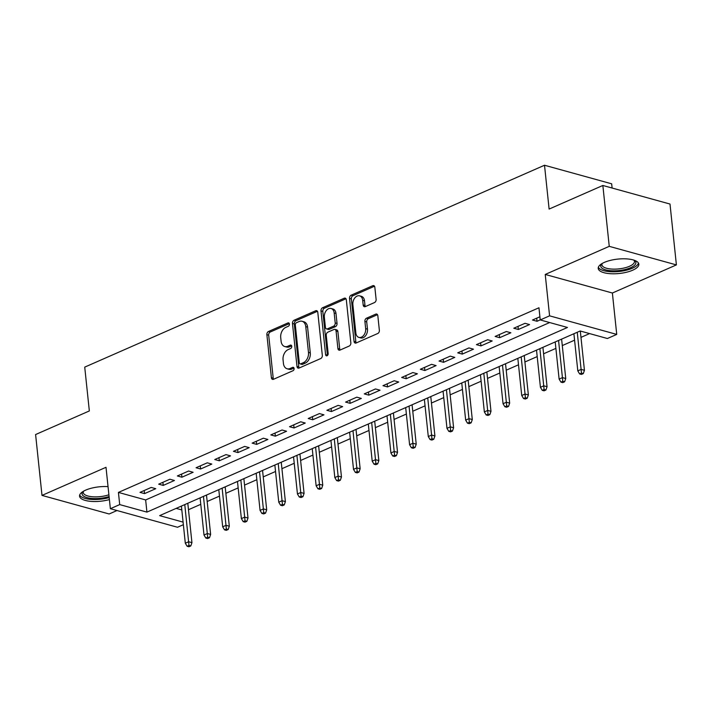 <?xml version="1.0" encoding="UTF-8"?>
<svg xmlns="http://www.w3.org/2000/svg" width="712" height="712" viewBox="0 0 712 712"><rect width="100%" height="100%" fill="white"/><g stroke="black" fill="none" stroke-linecap="round" stroke-linejoin="round"><path stroke-width="1.07" d="M289.419 324.049A1.798 1.246 -74.5 0 0 288.609 322.874A1.798 1.246 -74.5 0 0 287.959 322.937L268.46 331.498A2.572 1.789 -74.5 0 0 266.875 334.693L271.397 377.707A2.572 1.789 -74.5 0 0 272.554 379.38A2.572 1.789 -74.5 0 0 273.488 379.291L292.979 370.73A1.798 1.246 -74.5 0 0 294.092 368.496A1.798 1.246 -74.5 0 0 293.282 367.33A1.798 1.246 -74.5 0 0 292.623 367.383L290.104 368.496A8.224 5.714 -74.5 0 1 287.114 368.772A8.224 5.714 -74.5 0 1 283.429 363.423L283.056 359.836A8.224 5.714 -74.5 0 1 288.12 349.619L290.647 348.506A1.798 1.246 -74.5 0 0 291.751 346.272A1.798 1.246 -74.5 0 0 290.95 345.098A1.798 1.246 -74.5 0 0 290.291 345.16L287.773 346.272A8.224 5.714 -74.5 0 1 284.773 346.548A8.224 5.714 -74.5 0 1 281.098 341.199L280.715 337.613A8.224 5.714 -74.5 0 1 285.788 327.387L288.307 326.283A1.798 1.246 -74.5 0 0 289.419 324.049M604.372 262.381A20.417 7.236 174 0 0 598.222 268.424A20.417 7.236 174 0 0 610.958 273.737A20.417 7.236 174 0 0 632.683 270.204A20.417 7.236 174 0 0 638.833 264.161A20.417 7.236 174 0 0 626.088 258.857A20.417 7.236 174 0 0 604.372 262.381M108.046 486.625A20.417 7.236 174 0 0 85.716 490.114A20.417 7.236 174 0 0 79.566 496.166A20.417 7.236 174 0 0 109.399 499.575M374.53 302.547A2.572 1.789 -74.5 0 0 376.114 299.352L374.841 287.283A2.572 1.789 -74.5 0 0 373.693 285.61A2.572 1.789 -74.5 0 0 372.759 285.699L351.114 295.204A2.572 1.789 -74.5 0 0 349.53 298.399L354.051 341.413A2.572 1.789 -74.5 0 0 355.199 343.086A2.572 1.789 -74.5 0 0 356.133 342.997L377.778 333.492A2.572 1.789 -74.5 0 0 379.363 330.297L377.832 315.728A2.572 1.789 -74.5 0 0 376.684 314.054A2.572 1.789 -74.5 0 0 375.749 314.134L366.484 318.211A2.572 1.789 -74.5 0 0 364.9 321.406L365.657 328.632A6.871 4.77 -74.5 0 1 358.919 337.408A6.871 4.77 -74.5 0 1 355.849 332.94L352.867 304.62A6.871 4.77 -74.5 0 1 359.605 295.845A6.871 4.77 -74.5 0 1 362.684 300.313L363.182 305.03A2.572 1.789 -74.5 0 0 364.33 306.703A2.572 1.789 -74.5 0 0 365.265 306.614L374.53 302.547M602.85 185.476L670.001 204.041L676.4 264.909L609.25 246.343L602.85 185.476L549.112 209.07L544.511 165.246L84.728 367.125L89.338 410.949L35.6 434.543L41.999 495.41L106.008 467.303L110.36 508.697L119.705 504.594L118.423 492.419L538.957 307.771L540.239 319.946L549.584 315.834L616.734 334.409L607.389 338.512L580.164 330.982L159.639 515.63L183.091 522.119M609.25 246.343L545.232 274.449L549.584 315.834M317.792 312.337A2.572 1.789 -74.5 0 0 316.635 310.663A2.572 1.789 -74.5 0 0 315.701 310.752L294.056 320.258A2.572 1.789 -74.5 0 0 292.472 323.453L296.993 366.466A2.572 1.789 -74.5 0 0 298.141 368.14A2.572 1.789 -74.5 0 0 299.076 368.051L320.729 358.545A2.572 1.789 -74.5 0 0 322.313 355.35L317.792 312.337M322.58 307.735L344.234 298.23A2.572 1.789 -74.5 0 1 345.169 298.141A2.572 1.789 -74.5 0 1 346.317 299.814L350.838 342.828A2.572 1.789 -74.5 0 1 349.254 346.023L339.989 350.09A2.572 1.789 -74.5 0 1 339.054 350.179A2.572 1.789 -74.5 0 1 337.906 348.506L336.073 331.062A2.572 1.789 -74.5 0 0 334.925 329.389A2.572 1.789 -74.5 0 0 333.981 329.478L327.84 332.175A2.572 1.789 -74.5 0 0 326.256 335.37L328.161 353.535A1.798 1.246 -74.5 0 1 326.399 355.831A1.798 1.246 -74.5 0 1 325.598 354.656L320.996 310.93A2.572 1.789 -74.5 0 1 322.58 307.735L324.396 308.234L345.97 298.764M41.999 495.41L109.15 513.984L117.008 510.531M151.211 487.444L139.997 492.366L144.536 493.621L155.75 488.69L151.211 487.444M169.901 479.229L158.687 484.16L163.226 485.415L174.44 480.484L169.901 479.229M188.591 471.024L177.377 475.954L181.916 477.209L193.13 472.279L188.591 471.024M207.281 462.818L196.067 467.739L200.606 468.994L211.82 464.073L207.281 462.818M225.971 454.612L214.757 459.534L219.296 460.789L230.51 455.867L225.971 454.612M244.661 446.406L233.447 451.328L237.986 452.583L249.2 447.661L244.661 446.406M263.351 438.2L252.137 443.122L256.676 444.377L267.89 439.455L263.351 438.2M282.041 429.995L270.827 434.916L275.366 436.171L286.58 431.25L282.041 429.995M300.731 421.789L289.517 426.711L294.056 427.965L305.27 423.044L300.731 421.789M319.421 413.583L308.207 418.505L312.746 419.76L323.96 414.838L319.421 413.583M338.111 405.377L326.897 410.299L331.436 411.554L342.65 406.623L338.111 405.377M356.801 397.163L345.587 402.093L350.126 403.348L361.34 398.417L356.801 397.163M375.491 388.957L364.277 393.887L368.816 395.142L380.03 390.212L375.491 388.957M394.181 380.751L382.967 385.682L387.506 386.928L398.72 382.006L394.181 380.751M412.871 372.545L401.657 377.467L406.196 378.722L417.41 373.8L412.871 372.545M431.561 364.339L420.347 369.261L424.886 370.516L436.1 365.594L431.561 364.339M450.251 356.133L439.037 361.055L443.576 362.31L454.79 357.388L450.251 356.133M468.941 347.928L457.727 352.849L462.266 354.104L473.48 349.183L468.941 347.928M487.631 339.722L476.417 344.644L480.956 345.899L492.17 340.977L487.631 339.722M506.321 331.516L495.107 336.438L499.646 337.693L510.86 332.771L506.321 331.516M525.011 323.31L513.797 328.232L518.336 329.487L529.55 324.565L525.011 323.31M118.423 492.419L145.649 499.949L549.664 322.545M539.901 316.769L532.487 320.026L537.026 321.281L540.23 319.875M188.475 509.712L200.775 504.318M207.165 501.506L219.465 496.113M225.864 493.3L238.155 487.907M244.554 485.094L256.845 479.692M263.244 476.889L275.535 471.486M281.934 468.683L294.225 463.281M300.624 460.477L312.915 455.075M319.314 452.271L331.605 446.869M338.004 444.057L350.295 438.663M356.694 435.851L368.985 430.457M375.384 427.645L387.675 422.252M394.074 419.439L406.365 414.046M412.764 411.233L425.055 405.84M431.454 403.028L443.745 397.625M450.144 394.822L462.435 389.42M468.834 386.616L481.125 381.214M487.524 378.41L499.815 373.008M506.214 370.204L518.505 364.802M524.904 361.99L537.195 356.596M543.594 353.784L555.885 348.39M562.284 345.578L574.575 340.185M580.974 337.372L589.598 333.59M176.158 508.377L181.809 509.943M612.106 188.03L611.661 183.812L544.511 165.246M545.232 274.449L612.382 293.015L676.4 264.909M612.382 293.015L616.734 334.409M183.367 524.699L177.519 527.263L110.36 508.697M119.705 504.594L146.93 512.115L567.464 327.467L540.239 319.946M145.649 499.949L146.93 512.115M144.536 493.621L144.207 490.515M163.226 485.415L162.897 482.309M181.916 477.209L181.587 474.103M200.606 468.994L200.277 465.897M219.296 460.789L218.967 457.691M237.986 452.583L237.657 449.486M256.676 444.377L256.347 441.271M275.366 436.171L275.037 433.065M294.056 427.965L293.727 424.859M312.746 419.76L312.417 416.654M331.436 411.554L331.107 408.448M350.126 403.348L349.797 400.242M368.816 395.142L368.487 392.036M387.506 386.928L387.177 383.83M406.196 378.722L405.867 375.625M424.886 370.516L424.557 367.419M443.576 362.31L443.247 359.204M462.266 354.104L461.946 350.998M480.956 345.899L480.636 342.792M499.646 337.693L499.326 334.587M518.336 329.487L518.016 326.381M537.026 321.281L536.706 318.175M284.773 346.548L286.589 347.047A8.224 5.714 -74.5 0 0 289.588 346.771L287.773 346.272M291.662 345.854L289.588 346.771M287.114 368.772L288.921 369.27A8.224 5.714 -74.5 0 0 291.92 368.994L290.104 368.496M294.003 368.086L291.92 368.994M289.33 323.631L270.275 331.997A2.572 1.789 -74.5 0 0 268.691 335.192L273.212 378.205A2.572 1.789 -74.5 0 0 273.559 379.256M317.445 311.286L295.872 320.756A2.572 1.789 -74.5 0 0 294.287 323.951L298.809 366.974A2.572 1.789 -74.5 0 0 299.156 368.024M296.423 322.714A1.798 1.246 -74.5 0 0 295.32 324.957L299.289 362.711A1.798 1.246 -74.5 0 0 300.09 363.885A1.798 1.246 -74.5 0 0 300.749 363.823L303.401 362.657A8.224 5.714 -74.5 0 0 308.474 352.431L305.76 326.621A8.224 5.714 -74.5 0 0 302.084 321.272A8.224 5.714 -74.5 0 0 299.084 321.548L296.423 322.714M300.09 363.885L301.906 364.384A1.798 1.246 -74.5 0 0 302.564 364.322L300.749 363.823M302.084 321.272L303.899 321.771A8.224 5.714 -74.5 0 1 307.575 327.12L310.29 352.93A8.224 5.714 -74.5 0 1 305.217 363.156L302.564 364.322M334.925 329.389L336.732 329.887A2.572 1.789 -74.5 0 1 337.888 331.561L339.722 349.005A2.572 1.789 -74.5 0 0 340.069 350.055M324.396 308.234A2.572 1.789 -74.5 0 0 322.812 311.429L327.413 355.163A1.798 1.246 -74.5 0 0 327.476 355.484M334.168 312.96A6.871 4.77 -74.5 0 0 331.089 308.492A6.871 4.77 -74.5 0 0 324.352 317.267L325.402 327.244A2.572 1.789 -74.5 0 0 326.55 328.917A2.572 1.789 -74.5 0 0 327.484 328.828L333.634 326.132A2.572 1.789 -74.5 0 0 335.219 322.937L334.168 312.96L335.984 313.458A6.871 4.77 -74.5 0 0 332.905 308.99L331.089 308.492M326.55 328.917L328.365 329.416A2.572 1.789 -74.5 0 0 329.3 329.327L327.484 328.828M335.984 313.458L337.034 323.435A2.572 1.789 -74.5 0 1 335.45 326.63L329.3 329.327M359.605 295.845L361.42 296.343A6.871 4.77 -74.5 0 1 364.5 300.811L364.998 305.537A2.572 1.789 -74.5 0 0 365.336 306.587M358.919 337.408L360.735 337.915A6.871 4.77 -74.5 0 0 367.472 329.131L365.657 328.632M377.485 314.677L368.3 318.709A2.572 1.789 -74.5 0 0 366.716 321.904L367.472 329.131M374.494 286.233L352.93 295.711A2.572 1.789 -74.5 0 0 351.345 298.907L355.867 341.92A2.572 1.789 -74.5 0 0 356.214 342.97M187.114 546.255L188.929 546.754L190.798 545.935L188.983 545.437L187.114 546.255L185.307 543.212L188.671 541.743L191.937 542.642L187.799 503.268M188.983 545.437L184.773 504.594M185.307 543.212L181.409 506.072M191.937 542.642L190.798 545.935M109.078 496.531A17.667 6.257 -6 0 1 88.626 497.991A17.667 6.257 -6 0 1 83.153 491.431A17.667 6.257 -6 0 1 83.162 491.431M83.571 491.182A16.358 5.794 174 0 0 83.268 492.571A16.358 5.794 174 0 0 92.302 496.745A16.358 5.794 174 0 0 108.9 494.769M79.7 494.991A20.292 7.182 174 0 0 109.194 497.572M634.33 260.272A17.667 6.257 -6 0 1 634.339 260.281A17.667 6.257 -6 0 1 631.651 267.223A17.667 6.257 -6 0 1 613.522 270.836A17.667 6.257 -6 0 1 601.809 263.698L601.809 263.698M602.227 263.449A16.358 5.794 174 0 0 601.925 264.837A16.358 5.794 174 0 0 613.744 269.136A16.358 5.794 174 0 0 634.463 261.42A16.358 5.794 174 0 0 633.876 260.12M598.356 267.258A20.292 7.182 174 0 0 612.809 271.797A20.292 7.182 174 0 0 638.45 263.04M205.804 538.049L207.619 538.548L209.488 537.729L207.673 537.222L205.804 538.049L203.997 535.006L207.361 533.528L210.627 534.436L206.489 495.062M207.673 537.222L203.463 496.389M203.997 535.006L200.099 497.866M210.627 534.436L209.488 537.729M224.494 529.844L226.309 530.342L228.178 529.523L226.363 529.016L224.494 529.844L222.687 526.8L226.051 525.322L229.317 526.23L225.179 486.848M226.363 529.016L222.153 488.183M222.687 526.8L218.789 489.66M229.317 526.23L228.178 529.523M243.184 521.629L244.999 522.136L246.868 521.317L245.053 520.81L243.184 521.629L241.377 518.594L244.741 517.117L248.007 518.024L243.869 478.642M245.053 520.81L240.843 479.977M241.377 518.594L237.479 481.454M248.007 518.024L246.868 521.317M261.874 513.423L263.689 513.931L265.558 513.112L263.743 512.604L261.874 513.423L260.067 510.388L263.431 508.911L266.697 509.819L262.559 470.436M263.743 512.604L259.533 471.771M260.067 510.388L256.169 473.249M266.697 509.819L265.558 513.112M280.564 505.217L282.379 505.725L284.248 504.897L282.433 504.399L280.564 505.217L278.757 502.183L282.121 500.705L285.387 501.613L281.249 462.23M282.433 504.399L278.223 463.565M278.757 502.183L274.859 465.043M285.387 501.613L284.248 504.897M299.254 497.012L301.069 497.519L302.938 496.691L301.123 496.193L299.254 497.012L297.447 493.977L300.811 492.499L304.077 493.398L299.939 454.025M301.123 496.193L296.913 455.36M297.447 493.977L293.549 456.837M304.077 493.398L302.938 496.691M317.944 488.806L319.759 489.304L321.628 488.485L319.813 487.987L317.944 488.806L316.137 485.771L319.501 484.293L322.767 485.192L318.629 445.819M319.813 487.987L315.603 447.154M316.137 485.771L312.239 448.631M322.767 485.192L321.628 488.485M336.634 480.6L338.449 481.098L340.318 480.28L338.503 479.781L336.634 480.6L334.827 477.565L338.191 476.088L341.466 476.987L337.319 437.613M338.503 479.781L334.293 438.939M334.827 477.565L330.929 440.417M341.466 476.987L340.318 480.28M355.324 472.394L357.139 472.893L359.008 472.074L357.193 471.575L355.324 472.394L353.517 469.359L356.881 467.882L360.156 468.781L356.018 429.407M357.193 471.575L352.983 430.733M353.517 469.359L349.619 432.211M360.156 468.781L359.008 472.074M374.014 464.188L375.829 464.687L377.698 463.868L375.883 463.37L374.014 464.188L372.207 461.154L375.571 459.676L378.846 460.575L374.708 421.201M375.883 463.37L371.673 422.528M372.207 461.154L368.309 424.005M378.846 460.575L377.698 463.868M392.704 455.983L394.519 456.481L396.388 455.662L394.573 455.164L392.704 455.983L390.906 452.939L394.27 451.461L397.536 452.369L393.398 412.996M394.573 455.164L390.363 414.322M390.906 452.939L386.999 415.799M397.536 452.369L396.388 455.662M411.394 447.777L413.209 448.275L415.078 447.456L413.263 446.949L411.394 447.777L409.596 444.733L412.96 443.256L416.226 444.163L412.088 404.781M413.263 446.949L409.053 406.116M409.596 444.733L405.689 407.593M416.226 444.163L415.078 447.456M430.093 439.571L431.899 440.069L433.768 439.251L431.962 438.743L430.093 439.571L428.286 436.527L431.65 435.05L434.916 435.958L430.778 396.575M431.962 438.743L427.743 397.91M428.286 436.527L424.379 399.387M434.916 435.958L433.768 439.251M448.783 431.356L450.589 431.864L452.458 431.045L450.651 430.538L448.783 431.356L446.976 428.321L450.34 426.844L453.606 427.752L449.468 388.369M450.651 430.538L446.433 389.704M446.976 428.321L443.069 391.182M453.606 427.752L452.458 431.045M467.473 423.151L469.279 423.658L471.148 422.839L469.342 422.332L467.473 423.151L465.666 420.116L469.03 418.638L472.296 419.546L468.158 380.163M469.342 422.332L465.123 381.498M465.666 420.116L461.759 382.976M472.296 419.546L471.148 422.839M486.163 414.945L487.978 415.452L489.847 414.624L488.032 414.126L486.163 414.945L484.356 411.91L487.72 410.432L490.986 411.331L486.848 371.958M488.032 414.126L483.813 373.293M484.356 411.91L480.449 374.77M490.986 411.331L489.847 414.624M504.853 406.739L506.668 407.246L508.537 406.418L506.722 405.92L504.853 406.739L503.046 403.704L506.41 402.227L509.676 403.125L505.538 363.752M506.722 405.92L502.503 365.087M503.046 403.704L499.139 366.564M509.676 403.125L508.537 406.418M523.543 398.533L525.358 399.032L527.227 398.213L525.412 397.714L523.543 398.533L521.736 395.498L525.1 394.021L528.366 394.92L524.228 355.546M525.412 397.714L521.193 356.872M521.736 395.498L517.829 358.35M528.366 394.92L527.227 398.213M542.232 390.327L544.048 390.826L545.917 390.007L544.101 389.508L542.232 390.327L540.426 387.292L543.79 385.815L547.056 386.714L542.918 347.34M544.101 389.508L539.883 348.666M540.426 387.292L536.519 350.144M547.056 386.714L545.917 390.007M560.923 382.122L562.738 382.62L564.607 381.801L562.792 381.303L560.923 382.122L559.116 379.087L562.48 377.609L565.746 378.508L561.608 339.135M562.792 381.303L558.573 340.461M559.116 379.087L555.209 341.938M565.746 378.508L564.607 381.801M579.612 373.916L581.428 374.414L583.297 373.595L581.481 373.097L579.612 373.916L577.806 370.872L581.17 369.394L584.436 370.302L580.307 331.018M581.481 373.097L577.263 332.255M577.806 370.872L573.899 333.732M584.436 370.302L583.297 373.595M289.143 323.266L287.959 322.937M293.816 367.712L292.623 367.383M291.475 345.489L290.291 345.16M273.212 378.205L271.397 377.707M268.691 335.192L266.875 334.693M270.275 331.997L268.46 331.498M298.809 366.974L296.993 366.466M294.287 323.951L292.472 323.453M295.872 320.756L294.056 320.258M317.401 311.224L315.701 310.752M305.217 363.156L303.401 362.657M310.29 352.93L308.474 352.431M307.575 327.12L305.76 326.621M345.925 298.693L344.234 298.23M339.722 349.005L337.906 348.506M337.888 331.561L336.073 331.062M327.413 355.163L325.598 354.656M322.812 311.429L320.996 310.93M335.45 326.63L333.634 326.132M337.034 323.435L335.219 322.937M364.998 305.537L363.182 305.03M364.5 300.811L362.684 300.313M366.716 321.904L364.9 321.406M368.3 318.709L366.484 318.211M377.44 314.606L375.749 314.134M355.867 341.92L354.051 341.413M351.345 298.907L349.53 298.399M352.93 295.711L351.114 295.204M374.45 286.171L372.759 285.699"/></g></svg>
